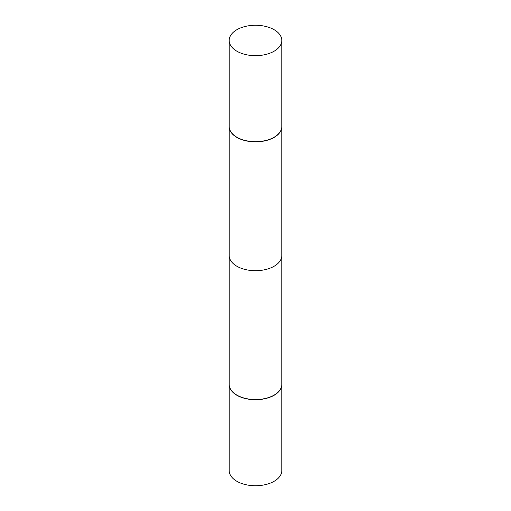 <?xml version="1.0" encoding="UTF-8"?>
<svg xmlns="http://www.w3.org/2000/svg" width="511" height="511" viewBox="0 0 511 511"><rect width="100%" height="100%" fill="white"/><g stroke="black" fill="none" stroke-linecap="round" stroke-linejoin="round"><path stroke-width="0.77" d="M229.164 384.438A26.336 15.202 0 0 0 229.164 384.521L229.164 470.535A26.336 15.202 0 0 0 236.88 481.292A26.336 15.202 0 0 0 265.579 484.588A26.336 15.202 0 0 0 281.836 470.535L281.836 384.521A26.336 15.202 0 0 0 281.836 384.438M229.164 384.521A26.336 15.202 0 0 0 236.88 395.271A26.336 15.202 0 0 0 265.579 398.567A26.336 15.202 0 0 0 281.836 384.521M237.027 395.188L236.874 395.099A26.336 15.202 0 0 1 229.164 384.349L229.164 126.651A26.336 15.202 0 0 1 229.164 126.562A26.336 15.202 0 0 0 229.164 126.651A26.336 15.202 0 0 0 236.88 137.402A26.336 15.202 0 0 0 265.579 140.697A26.336 15.202 0 0 0 281.836 126.651A26.336 15.202 0 0 0 281.836 126.562A26.336 15.202 0 0 1 281.836 126.651L281.836 255.5A26.336 15.202 180 0 1 265.579 269.546A26.336 15.202 180 0 1 236.88 266.25A26.336 15.202 180 0 1 229.164 255.5L229.164 126.651A26.336 15.202 0 0 0 236.88 137.402A26.336 15.202 0 0 0 265.579 140.697A26.336 15.202 0 0 0 281.836 126.651L281.836 384.349A26.336 15.202 0 0 1 274.126 395.099A26.336 15.202 0 0 1 236.88 395.099A26.336 15.202 0 0 0 236.88 395.099L237.027 395.188A26.125 15.081 0 0 0 273.973 395.188A26.125 15.081 0 0 0 274.049 395.144M274.12 29.708A26.336 15.202 0 0 0 245.421 26.412A26.336 15.202 0 0 0 229.164 40.465A26.336 15.202 0 0 0 236.88 51.215A26.336 15.202 0 0 0 265.579 54.511A26.336 15.202 0 0 0 281.836 40.465A26.336 15.202 0 0 0 274.12 29.708A26.336 15.202 0 0 0 245.421 26.412A26.336 15.202 0 0 0 229.164 40.465A26.336 15.202 0 0 0 236.88 51.215A26.336 15.202 0 0 0 265.579 54.511A26.336 15.202 0 0 0 281.836 40.465A26.336 15.202 0 0 0 274.12 29.708M229.164 126.479A26.336 15.202 0 0 0 236.88 137.229A26.336 15.202 0 0 0 265.579 140.525A26.336 15.202 0 0 0 281.836 126.479A26.336 15.202 0 0 1 265.579 140.525A26.336 15.202 0 0 1 236.88 137.229A26.336 15.202 0 0 1 229.164 126.479L229.164 40.465L229.164 126.479M281.836 40.465L281.836 126.479L281.836 40.465"/></g></svg>
